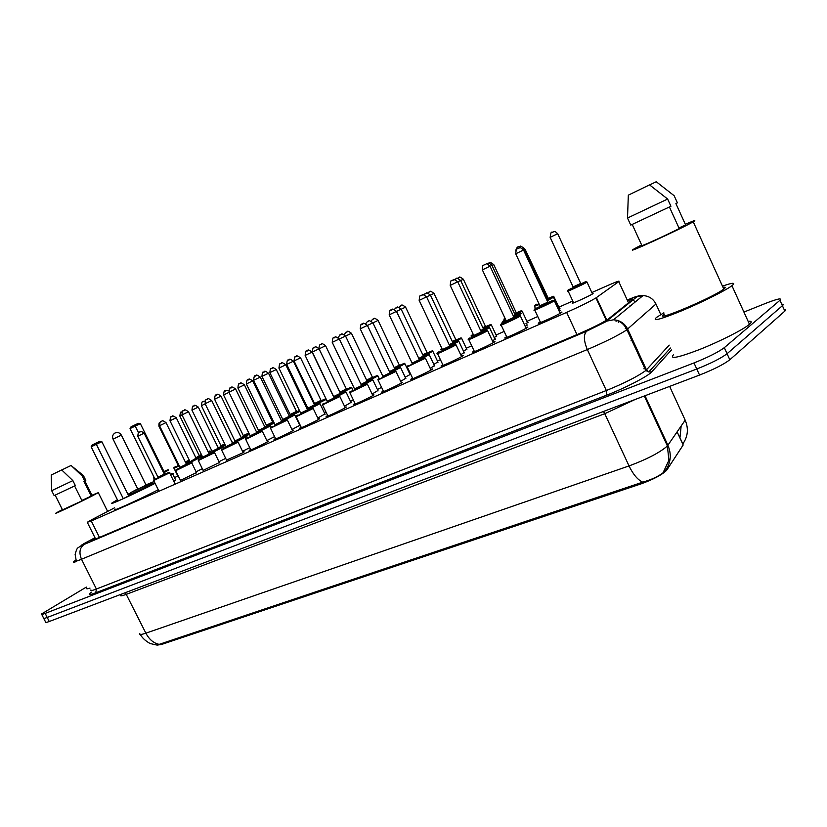 <?xml version="1.0" encoding="UTF-8"?>
<svg xmlns="http://www.w3.org/2000/svg" width="827" height="827" viewBox="0 0 827 827"><rect width="100%" height="100%" fill="white"/><g stroke="black" fill="none" stroke-linecap="round" stroke-linejoin="round"><path stroke-width="1.24" d="M592.287 293.533L593.093 293.616L592.628 293.905C587.873 296.81 568.542 305.442 572.801 302.765L572.946 303.075M559.248 308.14L560.044 308.223L558.887 308.905M527.347 322.261L528.122 322.323L525.993 323.543M496.51 335.907L494.226 337.664M466.697 349.097L463.544 351.289M437.845 361.875L433.875 364.459M409.913 374.228L410.605 374M410.699 374.197L405.178 377.184M559.569 310.373L560.396 310.466L559.186 311.19M526.634 324.908L527.43 324.99L525.186 326.283M494.825 338.936L495.611 339.008L492.396 340.817M464.112 352.488L460.753 354.824M434.413 365.596L430.195 368.356M405.695 378.27L400.671 381.412M377.908 390.53L372.129 394.034M350.999 402.408L344.518 406.233M324.928 413.913L317.795 418.048M300.18 425.161L291.91 429.482M274.585 436.615L266.842 440.553M559.879 312.678C562.009 311.872 562.536 311.841 561.44 312.575L560.861 312.937C555.279 316.338 534.087 325.766 539.018 322.664L540.269 321.91M525.827 327.657C527.884 326.882 528.391 326.841 527.357 327.544L526.634 327.988C520.958 331.41 500.738 340.424 505.4 337.468L506.631 336.723M492.995 342.099C494.97 341.344 495.466 341.303 494.494 341.975L493.626 342.502C487.868 345.924 468.558 354.566 472.972 351.754L474.181 351.02M461.321 356.034C463.213 355.31 463.709 355.259 462.779 355.899L461.776 356.509C455.956 359.931 437.483 368.222 441.659 365.544L442.848 364.831M430.733 369.493C432.562 368.79 433.038 368.739 432.159 369.349L431.022 370.041C425.161 373.453 407.463 381.412 411.412 378.869L412.58 378.156M401.188 382.498L402.584 382.332L401.312 383.108C395.409 386.509 378.446 394.159 382.177 391.74L383.325 391.047M372.615 395.068L373.99 394.892L372.584 395.74C366.661 399.121 350.369 406.491 353.915 404.186L355.041 403.504M344.993 407.225L346.337 407.039L344.807 407.959C338.863 411.319 323.212 418.421 326.562 416.239L327.668 415.557M318.25 418.989L319.573 418.793L317.919 419.785C311.975 423.124 296.914 429.978 300.077 427.9L301.173 427.228M292.355 430.391L293.657 430.185L291.879 431.229C285.946 434.557 271.432 441.163 274.43 439.189L275.505 438.527M267.266 441.422L268.548 441.215L266.656 442.331C260.732 445.619 246.735 452.018 249.578 450.136L250.643 449.474M242.952 452.131L244.213 451.904L242.208 453.082L226.526 460.091M219.372 462.51L203.142 470.398M196.495 472.579L180.451 480.384M114.591 507.809L92.024 519.552L87.269 522.282L91.259 520.969L566.64 312.399C580.13 306.362 589.899 301.535 595.936 297.927L618.761 281.635C620.312 280.312 616.456 281.687 607.163 285.76L591.832 292.551M157.326 645.081L161.585 644.45L640.935 483.919C653.309 479.422 661.858 474.905 666.593 470.367L683.174 444.988L682.471 443.489M605.219 316.669L604.702 316.886M572.749 301.018L558.814 307.199M537.767 316.524L526.913 321.331M504.15 331.431L496.086 334.997M471.721 345.81L466.283 348.219M440.409 359.683L437.431 361.006M410.171 373.091L409.51 373.39M177.857 476.083L174.466 477.592M178.994 477.427L178.467 477.334M326.045 412.187L324.473 412.962M353.356 399.999L350.524 401.415M381.567 387.367L377.412 389.496M202.326 468.723L196.102 471.783M225.678 458.365L218.969 461.693M249.754 447.665L242.538 451.284M140.352 634.454C143.464 640.47 151.331 644.243 150.545 643.613L156.551 645.008L159.187 644.357L642.713 482.151C651.19 479.763 657.961 476.662 663.016 472.848L665.59 470.232C670.904 462.541 671.669 454.199 667.885 445.226L685.18 420.168L684.28 418.204M743.928 312.079L765.492 303.426C777.401 298.795 782.218 297.741 779.954 300.284L724.307 347.671L727.067 353.718C721.061 358.246 710.962 363.342 696.768 369.007L47.222 617.449C44.172 618.596 42.952 618.782 43.542 617.996C42.952 618.782 44.172 618.596 47.222 617.449L696.768 369.007C710.962 363.342 721.061 358.246 727.067 353.718L782.383 305.711L727.067 353.718L729.817 359.766C723.842 364.335 713.753 369.431 699.549 375.065L49.258 621.501C46.209 622.638 44.978 622.803 45.568 622.007L43.779 618.472M781.763 304.274C783.448 304.088 783.665 304.563 782.404 305.69L782.404 305.69C783.665 304.563 783.448 304.088 781.763 304.274M669.632 386.395L685.18 420.168C688.705 428.551 687.971 436.377 682.999 443.644L682.079 442.621M681.138 426.039L680.032 437.204L679.163 436.305M784.182 309.629C785.877 309.474 786.095 309.96 784.844 311.107L729.817 359.766M95.033 537.85L90.567 540.579L94.609 539.452L578.766 333.829C592.339 327.916 602.118 323.047 608.093 319.222L632.107 299.901C633.358 298.826 631.838 299.095 627.538 300.697M724.307 347.671C718.281 352.147 708.17 357.233 693.987 362.939L45.175 613.396C42.136 614.554 40.916 614.74 41.515 613.975L86.359 587.077M602.707 311.241L602.19 311.459M629.916 305.856L630.939 305.483M76.642 561.44C73.706 562.484 72.704 562.567 73.624 561.667L75.95 559.982M90.009 588.111C87.021 589.062 85.956 589.02 86.814 587.997M91.962 495.197L98.299 492.654L91.931 496.076C78.141 503.178 51.76 515.603 56.298 512.864L62.376 509.597M83.279 475.422L82.214 476.021L84.674 480.963L83.92 481.314L91.29 496.107L81.821 500.428M92.097 495.476L91.29 496.107M82.214 476.021L71.112 465.446L61.756 469.984M85.77 480.301L84.674 480.963M74.606 485.956L82.028 500.852L62.511 509.866L55.192 495.218M51.708 490.721L54.148 495.6L75.35 485.594L72.869 480.611L61.705 469.932L51.222 475.018M72.869 480.611L51.656 490.7L51.222 475.091M722.467 286.132C732.939 282.503 736.102 282.358 731.947 285.697L731.864 285.76C725.475 290.577 701.73 302.434 681.655 310.807C660.111 319.553 651.728 321.765 656.493 317.434L663.854 312.802M748.146 321.362C751.712 320.928 752.156 321.899 749.458 324.267L749.376 324.349C743.235 329.653 719.604 341.603 699.404 349.594C677.695 357.843 669.084 359.518 673.571 354.618M685.325 224.293C694.225 220.447 696.861 219.61 693.222 221.791L693.078 221.874C680.755 229.089 620.136 256.763 634.443 248.7L641.597 244.895M723.036 287.382C725.734 286.835 725.992 287.393 723.801 289.068L723.666 289.171C712.171 298.061 650.89 323.646 664.422 314.053M649.619 184.938L656.235 181.733L674.16 195.72L677.406 202.853L675.897 203.566L685.614 224.913L678.957 227.952M632.262 224.52L641.907 245.578C641.814 246.291 666.748 234.94 679.236 228.562L669.415 206.998M667.637 199.038L649.536 184.876L628.334 195.151L627.507 218.028L630.753 225.099L670.924 206.254L667.637 199.038L627.507 218.028M154.773 482.699L128.454 495.363M155.104 483.382C133.312 494.432 106.363 506.631 112.131 502.878L117.424 499.797M158.257 489.76C136.507 500.883 109.526 512.988 115.232 509.112M123.316 498.681L128.692 495.838L101.845 441.69L96.335 444.275L123.316 498.681L118.034 501.028L91.135 446.828L92.138 445.029L95.849 443.2L99.788 441.36L101.845 441.69M127.927 494.298L130.232 493.14M170.3 474.264C173.205 473.106 173.99 472.992 172.667 473.923L170.724 475.122M128.299 495.042L129.901 494.122M175.489 479.67L175.748 480.187L173.825 481.417M95.849 443.2L96.335 444.275L91.135 446.828M130.035 428.582L130.997 426.846L134.687 425.037L138.367 423.31L140.352 423.631L130.035 428.582L155 479.153M134.687 425.037L138.46 432.666M140.352 423.631L165.214 474.088M145.955 484.891L153.708 481.665L150.545 483.444L130.325 492.851L137.706 488.902M146.069 485.118L137.82 489.139M632.459 339.483L631.001 340.848M683.174 444.988L677.117 431.859M666.893 469.963L666.448 468.992M640.935 483.919L640.418 482.813M161.585 644.45L161.172 643.613M99.457 537.395L91.259 520.969M628.51 302.806L618.761 281.635M606.791 320.08L596.401 297.606M576.957 334.604L566.64 312.399M603.483 411.474L604.754 413.707L126.479 594.282C121.683 596.06 119.75 596.308 120.68 595.037M635.291 399.41L604.754 413.707L629.037 465.932C646.021 459.657 658.519 453.258 666.521 446.756L667.885 445.226L645.019 395.73M642.713 482.151C637.71 479.856 633.151 474.45 629.037 465.932L145.872 633.172C149.222 639.488 153.657 643.22 159.187 644.357M139.825 633.389C138.998 634.878 141.014 634.805 145.872 633.172L125.373 592.659M699.549 375.065L693.987 362.939M49.258 621.501L45.175 613.396M779.954 300.284L784.844 311.107L779.933 300.294M682.802 443.944L679.825 437.483M94.981 537.736L84.736 543.205C80.446 545.613 80.25 546.027 84.147 544.435L586.694 331.193L605.984 321.672L636.842 296.821C637.782 295.87 635.136 296.717 628.902 299.364L627.259 300.077M655.522 303.158L655.956 304.016L626.132 330.304C617.459 335.793 604.527 342.213 587.325 349.552L81.501 559.248C76.942 561.119 75.174 561.554 76.208 560.551L75.123 554.379C76.239 550.162 77.231 547.95 78.1 547.732L85.522 542.77M671.431 349.966L651.717 371.881C648.378 376.037 624.695 388.297 606.532 395.223L95.756 592.794L96.397 589.02L81.501 559.248C78.813 552.622 79.692 547.681 84.147 544.435M586.694 331.193C583.428 334.428 583.635 340.548 587.325 349.552L606.336 390.52C623.641 383.501 636.521 377.04 644.967 371.137L646.456 369.824L627.683 329.125C624.705 323.347 619.981 320.235 613.51 319.791L606.791 321.103M95.756 592.794C89.006 595.316 87.579 595.109 91.466 592.184M90.908 589.93C89.967 591.078 91.797 590.778 96.397 589.02L606.336 390.52L606.532 395.223M651.717 371.881L648.802 371.943L645.742 370.506L626.928 329.735C624.065 323.791 619.588 320.483 613.51 319.791L643.013 295.58C648.937 295.942 653.258 298.764 655.956 304.016L660.804 314.58M670.542 348.022L648.802 371.943L646.456 369.824L669.219 345.138M628.902 299.364L638.62 295.839L643.013 295.58L636.842 296.821M627.238 300.056L629.44 299.105M632.986 299.932L635.27 301.927M86.184 542.419L94.971 537.726M643.892 368.79L645.287 367.302M626.752 327.389L625.274 328.691M616.043 321.3L617.211 320.328M169.576 472.817L153.708 480.539L153.812 479.877M153.853 479.836L166.93 473.726C170.248 471.917 169.463 472.145 164.583 474.388C168.729 472.32 170.414 471.835 169.638 472.93L175.169 484.157M137.768 436.242C138.533 429.141 139.329 433.648 140.145 431.756C140.094 430.815 141.427 431.291 144.146 433.172L137.768 436.242L157.967 477.179L164.335 474.14L165.152 474.388L163.798 474.915C165.534 474.14 165.658 474.16 164.17 474.956L157.843 477.882L157.988 477.22M140.011 431.818L139.132 432.242M144.146 433.172L164.315 474.088M191.73 462.893L175.686 470.697C174.9 470.553 175.624 469.932 177.836 468.837L189.156 463.761C192.412 461.983 191.585 462.221 186.675 464.474C191.016 462.345 192.722 461.859 191.802 463.017L196.681 472.972M166 422.628L159.549 425.729L179.986 467.296L186.437 464.226L187.264 464.485L185.941 464.991C187.636 464.236 187.77 464.257 186.313 465.032L179.873 468.01L180.007 467.348M160.924 421.677L161.803 421.253M159.539 425.729C160.314 418.524 161.12 423.104 161.968 421.181C161.896 420.23 163.239 420.705 166 422.618L186.406 464.174M214.544 452.679L198.315 460.556L198.397 459.915M198.501 459.802L212.063 453.496C215.247 451.749 214.369 452.007 209.427 454.271C216.612 451.253 212.87 452.452 214.627 452.803L219.569 462.913M181.981 414.896C182.622 407.67 183.739 412.146 184.442 410.275C184.369 409.324 185.724 409.82 188.504 411.753L181.981 414.896L202.677 457.114L209.2 454.013L210.037 454.281L208.735 454.778C210.409 454.033 210.534 454.044 209.128 454.809L202.553 457.838L202.698 457.166M184.287 410.337L183.367 410.781M188.504 411.753L209.169 453.961M238.073 442.145L221.646 450.105L221.708 449.464M221.843 449.33L235.664 442.921C238.776 441.204 237.845 441.484 232.883 443.748C240.202 440.688 236.367 441.928 238.155 442.28L243.159 452.555M233.152 443.841L225.936 447.355L226.081 446.683M205.106 403.731C205.623 396.474 206.905 400.93 207.618 399.038C207.536 398.076 208.9 398.583 211.702 400.557L205.106 403.731L226.05 446.621L232.625 443.437M207.443 399.11L206.512 399.565M262.324 431.28L245.691 439.323L245.753 438.692M245.898 438.537L247.593 437.566C240.667 441.236 253.703 435.405 259.998 432.014C263.038 430.329 262.066 430.629 257.073 432.903C264.526 429.782 260.598 431.074 262.407 431.425L267.483 441.866M257.342 432.997L250.054 436.542L250.188 435.87M228.945 392.225C229.927 384.452 230.599 389.558 231.519 387.45C231.405 386.478 232.78 387.005 235.623 389.01L228.945 392.225L250.157 435.808L256.815 432.583M230.371 387.987L231.271 387.553M287.341 420.075L270.501 428.21C269.871 427.952 270.47 427.383 272.31 426.494M272.321 426.484C265.436 430.143 278.885 424.127 285.119 420.757C288.075 419.103 287.041 419.423 282.028 421.708C289.471 418.596 285.666 419.837 287.445 420.23L292.572 430.846M282.296 421.811L274.915 425.388L275.05 424.716M253.548 380.348C254.571 372.439 255.171 377.67 256.174 375.489C256.019 374.528 257.393 375.055 260.309 377.091L253.548 380.348L275.029 424.644L281.769 421.388M254.974 376.047L255.894 375.613M313.175 408.507L296.107 416.736L296.149 416.115M296.335 415.919L297.823 415.061C291.001 418.7 304.894 412.477 311.035 409.138C313.909 407.525 312.823 407.866 307.778 410.161C315.387 406.987 311.469 408.28 313.278 408.672L318.478 419.465M308.058 410.264L300.583 413.882L300.718 413.2M278.926 368.087C279.96 360.076 280.549 365.379 281.625 363.146C281.469 362.174 282.865 362.722 285.791 364.79L278.937 368.098L300.687 413.128L307.52 409.841M280.384 363.725L281.387 363.239M339.845 396.567L322.54 404.889L322.571 404.279M324.163 403.256C317.403 406.874 331.751 400.454 337.809 397.146C340.59 395.564 339.452 395.926 334.366 398.232C342.264 394.955 338.047 396.371 339.959 396.743L345.231 407.721M334.656 398.345L327.089 402.005L327.213 401.312M305.142 355.434C305.907 347.619 306.734 352.591 307.913 350.4C307.727 349.428 309.122 349.986 312.099 352.085L305.153 355.434L327.182 401.24L334.118 397.911M306.621 350.999L307.654 350.503M367.405 384.224L349.842 392.66L349.873 392.039M350.09 391.802L351.361 391.068C344.683 394.665 359.518 388.018 365.462 384.741C368.16 383.211 366.961 383.594 361.844 385.909C370.072 382.508 365.493 384.079 367.519 384.41L372.863 395.585M362.133 386.033L354.876 389.496M332.237 342.357C333.023 334.408 333.798 339.483 335.08 337.23C334.852 336.248 336.258 336.837 339.287 338.967L332.237 342.357L354.556 388.959L361.595 385.578M333.726 337.861L334.79 337.344M395.895 371.457L378.063 380.007L378.084 379.397M378.321 379.138L379.469 378.466C372.884 382.033 388.225 375.158 394.065 371.933C396.66 370.434 395.399 370.847 390.251 373.173C398.666 369.7 393.941 371.333 396.03 371.664L401.436 383.035M390.54 373.297L382.756 377.04L382.891 376.337M367.395 325.404L360.231 328.846L382.86 376.254L390.003 372.832M361.75 324.267L362.836 323.739M425.378 358.256L407.246 366.93L407.266 366.32M408.569 365.431C402.046 368.966 417.924 361.864 423.641 358.67C426.143 357.223 424.809 357.667 419.63 359.993C428.252 356.447 423.383 358.143 425.512 358.473L431.001 370.051M419.93 360.127L412.022 363.911L412.156 363.208M389.197 314.86C390.003 306.641 390.83 311.862 392.246 309.515C391.905 308.543 393.311 309.164 396.474 311.355L389.197 314.87L412.115 363.125L419.382 359.652M390.737 310.208L391.853 309.66M455.884 344.601L455.129 345.345C449.95 348.281 433.71 355.662 437.431 353.398L437.452 352.798M438.651 351.94C432.242 355.455 448.679 348.084 454.261 344.952C456.69 343.525 455.15 344.053 449.63 346.544C458.385 342.885 454.168 344.352 456.028 344.818L461.59 356.613M419.165 300.397C419.889 292.127 420.757 297.338 422.359 294.919C422.059 293.947 423.465 294.588 426.567 296.831L419.165 300.397L442.404 349.532L449.836 346.099L450.829 346.399L442.311 350.338L442.435 349.625M426.567 296.831L449.795 346.006M420.736 295.652L421.884 295.094M487.485 330.449L486.865 331.141C481.738 334.067 464.764 341.768 468.692 339.39L468.702 338.781M469.002 338.45L469.777 337.995C463.502 341.448 480.539 333.819 485.966 330.738C488.281 329.363 486.69 329.911 481.169 332.392C490.091 328.691 485.718 330.211 487.641 330.686L493.285 342.698M450.208 285.408C451.015 276.973 451.697 282.348 453.558 279.815C453.155 278.844 454.55 279.505 457.734 281.78L450.208 285.418L473.757 335.462L481.335 331.978L482.337 332.289L473.664 336.279L473.799 335.555M457.734 281.78L481.283 331.885M451.8 280.58L452.989 280.012M520.235 315.79L519.749 316.41C514.694 319.336 496.924 327.378 501.079 324.877L501.09 324.277M502.072 323.522C495.9 326.944 513.567 319.036 518.829 316.007C521.02 314.694 519.366 315.263 513.867 317.733C522.953 313.971 518.426 315.563 520.4 316.028L526.117 328.288M482.358 269.881C482.069 263.865 483.795 265.86 483.723 265.116L485.914 264.144C486.235 263.379 487.61 264.061 490.039 266.191L482.368 269.891L506.238 320.886L513.97 317.341L514.994 317.651L506.238 321.651M484.002 264.971L485.046 264.464M490.039 266.191L513.918 317.237M554.204 300.583L553.852 301.142C548.88 304.047 530.252 312.472 534.645 309.825L534.645 309.226M535.534 308.523C529.497 311.903 547.825 303.695 552.912 300.739L547.753 302.527M515.707 253.786C516.182 249.309 516.689 247.666 517.226 248.855L519.542 247.893C519.707 247.159 521.041 247.862 523.543 250.012L515.707 253.796L539.917 305.773L547.805 302.165L548.859 302.486L539.845 306.59L539.959 305.876M517.413 248.762L518.446 248.265M523.543 250.012L547.753 302.062M201.271 456.959L186.52 464.35M187.719 462.758L186.137 463.627L187.708 462.758M186.22 463.782L198.8 457.776C201.922 456.08 201.106 456.318 196.361 458.499C200.444 456.463 202.108 455.987 201.343 457.073L201.798 457.993M176.254 417.749L169.969 420.767C170.744 413.748 171.468 418.224 172.326 416.343C171.975 415.371 173.288 415.836 176.254 417.749L196.113 458.251L196.919 458.499L195.658 458.995C197.281 458.272 197.405 458.282 196.02 459.026L189.724 461.931L196.092 458.199M171.313 416.818L172.181 416.405M223.621 446.931L209.283 454.147M208.983 453.589L221.222 447.707C224.272 446.032 223.414 446.291 218.638 448.482C222.794 446.415 224.479 445.939 223.693 447.045L224.169 448.027M191.947 410.161C192.712 403.049 193.477 407.577 194.345 405.664C194.18 404.754 195.492 405.24 198.294 407.101L191.947 410.161L212.053 451.242L218.4 448.224L219.217 448.482L217.977 448.958C219.569 448.255 219.693 448.265 218.349 448.989L211.939 451.945L212.074 451.294M198.294 407.101L218.38 448.182M193.301 406.16L194.18 405.737M246.632 436.594L232.749 443.634M232.439 443.065L244.306 437.328C247.294 435.695 246.384 435.974 241.587 438.165C245.939 436.036 247.645 435.56 246.704 436.728L247.221 437.772M241.846 438.248L234.816 441.67L234.951 441.008M214.575 399.234C215.247 392.07 216.26 396.557 217.025 394.665C216.984 393.735 218.318 394.231 221.005 396.143L214.575 399.234L234.93 440.956L241.329 437.855M215.95 395.182L216.829 394.758M270.336 425.957L256.939 432.779M256.628 432.211L268.093 426.639C271.008 425.037 270.057 425.336 265.229 427.528C269.612 425.388 271.339 424.913 270.419 426.091L270.977 427.239M265.498 427.621L258.375 431.074L258.52 430.412M237.897 387.977C238.569 380.72 239.582 385.258 240.399 383.335C240.347 382.394 241.68 382.901 244.399 384.844L237.897 387.977L258.489 430.36L264.971 427.228M239.282 383.862L240.171 383.439M294.774 414.978L281.883 421.594M281.583 421.005L292.613 415.63C295.456 414.048 294.443 414.368 289.605 416.581C296.965 413.51 293.058 414.772 294.867 415.123L299.819 425.388M289.863 416.674L282.669 420.157L282.803 419.496M268.517 373.215L261.932 376.378L282.782 419.434L289.347 416.26M263.327 372.202L264.237 371.768M319.977 403.669L307.644 410.037M307.334 409.437L317.909 404.269C320.659 402.728 319.604 403.059 314.725 405.282C322.241 402.16 318.23 403.462 320.07 403.824L325.094 414.255M315.004 405.375L307.716 408.9L307.851 408.228M286.711 364.418C287.289 357.016 288.437 361.606 289.326 359.611C289.243 358.67 290.597 359.197 293.389 361.203L286.711 364.418L307.82 408.166L314.477 404.961M288.127 360.179L289.109 359.704M345.975 391.998L334.232 398.097M333.922 397.498L344.001 392.546C346.668 391.037 345.562 391.398 340.652 393.621C348.322 390.437 344.208 391.802 346.079 392.153L351.165 402.759M340.931 393.724L333.829 397.311M312.286 352.075C313.34 344.135 313.846 349.418 314.973 347.185C314.963 346.213 316.327 346.761 319.046 348.818L312.286 352.075L333.653 396.546L340.404 393.301M313.722 347.764L314.725 347.278M372.822 379.944L361.699 385.764M361.389 385.155L370.93 380.441C373.525 378.973 372.346 379.355 367.415 381.588C375.086 378.415 371.106 379.727 372.925 380.12L378.084 390.902M367.695 381.702L361.316 384.989M361.017 384.359L367.167 381.268M338.326 337.767C340.683 332.557 339.804 336.093 341.437 334.346C341.406 333.384 342.771 333.943 345.531 336.031L339.318 339.018M340.135 334.956L341.158 334.459M400.547 367.498L390.106 373.018M389.786 372.388L398.748 367.943C401.302 366.485 399.896 366.971 394.551 369.4C402.945 365.875 398.831 367.271 400.661 367.684L405.881 378.652M389.414 371.602L394.841 368.914L395.761 369.193L389.713 372.233M365.699 323.729C367.012 321.765 368.036 320.886 368.78 321.093C368.708 320.132 370.072 320.711 372.894 322.819L394.81 368.842M372.894 322.819L367.426 325.456M367.405 321.734L368.47 321.217M429.192 354.638L419.475 359.828M412.104 363.105L411.588 362.464M419.165 359.187L427.497 355.031C429.947 353.615 428.5 354.121 423.155 356.54C431.828 352.912 427.363 354.452 429.316 354.835L434.599 365.999M418.782 358.391L423.403 356.075L424.334 356.365L419.082 359.021M394.128 309.443L397.043 307.396C396.919 306.435 398.294 307.034 401.167 309.174L423.362 355.992M401.167 309.174L396.505 311.417M395.647 308.037L396.567 307.603M458.82 341.344L449.485 346.358M442.311 349.594L440.874 349.904L440.905 349.294M441.153 349.015L441.938 348.56C440.429 349.407 440.481 349.521 442.094 348.88M449.568 345.521L457.217 341.675C459.554 340.31 458.065 340.827 452.731 343.236C461.714 339.504 456.855 341.21 458.944 341.541L464.309 352.912M449.175 344.704L452.927 342.802L453.889 343.091L449.485 345.355M423.62 294.784L426.277 293.234C426.132 292.293 427.507 292.903 430.402 295.063L452.896 342.719M430.402 295.063L426.598 296.893M424.737 293.936L425.853 293.399M489.47 327.585L481.025 332.185M473.582 335.586L471.194 336.279L471.214 335.669M472.289 334.904C470.46 335.948 470.842 335.917 473.457 334.832M481.045 331.358L487.961 327.864L483.33 329.487C492.468 325.704 487.465 327.471 489.605 327.802L495.032 339.37M480.652 330.531L483.475 329.063L484.446 329.363L480.963 331.193M454.261 279.691L456.535 278.575C456.318 277.634 457.682 278.265 460.649 280.467L483.433 328.981M460.649 280.467L457.765 281.842M454.881 279.319L456.028 278.761M521.196 313.35L520.679 313.95C515.831 316.741 498.691 324.525 502.578 322.179L502.589 321.579M503.571 320.855C501.627 321.972 502.423 321.775 505.948 320.256M513.66 316.689L519.79 313.567L514.994 315.252C524.297 311.417 519.139 313.247 521.341 313.567M513.257 315.831L515.097 314.849L516.089 315.159L513.577 316.503M487.113 263.699L487.889 263.399C488.343 262.655 489.698 263.306 491.951 265.353L515.056 314.767M491.951 265.353L490.07 266.253M553.449 297.275L547.185 300.832M539.328 304.512L534.449 306.269L534.459 305.659M534.749 305.339L539.008 303.819M546.864 300.139L552.136 297.431L547.185 299.188C555.796 295.632 551.743 296.955 553.594 297.503L559.786 310.838M546.44 299.24L548.239 299.126L546.771 299.943M515.779 250.271C517.898 244.895 518.033 247.997 519.801 246.343C520.297 245.66 521.62 246.343 523.76 248.369L547.185 298.712M523.76 248.369L522.705 248.875M517.816 247.17L518.88 246.663M168.357 470.212L164.408 472.455M154.101 477.334L153.45 477.468L153.832 476.786M164.149 471.928L165.845 471.059C168.894 469.416 168.263 469.581 163.963 471.555C167.571 469.746 169.049 469.333 168.408 470.315M189.052 460.908L185.744 462.82M179.335 465.963L173.98 468.227C173.329 467.958 174.011 467.369 176.037 466.469C172.802 468.227 173.815 467.875 179.077 465.436M185.486 462.293L186.602 461.714C189.455 460.174 189.021 460.257 185.31 461.931C188.298 460.422 189.569 460.112 189.104 461.001L189.507 461.828M159.601 425.843L158.918 426.174L178.022 465.032L178.746 464.784M179.014 465.312C177.402 466.025 177.288 466.025 178.663 465.281L177.898 465.704L178.043 465.074M210.327 451.335L208.456 452.514M201.995 455.739L196.226 458.396M197.084 456.99L199.979 455.512M195.927 457.858L201.736 455.201M182.033 415.009L179.852 416.074C180.637 409.148 181.63 413.479 182.147 411.753L182.209 411.722M181.154 412.228L182.012 411.815M179.852 416.074L199.183 455.491L201.416 454.55M201.674 455.088L199.059 456.173L199.204 455.543M208.197 451.966C210.337 450.808 210.296 450.715 208.053 451.687C209.676 450.839 210.451 450.756 210.389 451.439L210.813 452.307M225.347 445.184L218.514 448.389M218.721 447.242L218.09 447.583L218.721 447.252M218.214 447.841L225.089 444.647M205.158 403.855L201.385 405.675C202.181 398.645 203.184 403.059 203.721 401.291L205.034 401.033M202.708 401.777L203.566 401.364M201.385 405.675L220.943 445.691L224.758 443.985M225.027 444.523L221.502 445.991M231.57 441.267L232.728 442.517M249.423 434.299L241.474 438.072M241.164 437.524L249.154 433.741M229.007 392.349L223.548 394.975C224.231 387.987 225.161 392.38 225.926 390.53L228.603 390.685M224.882 391.026L225.75 390.613M223.548 394.975L243.324 435.591L248.813 433.048M249.092 433.606L243.21 436.284L243.345 435.643M274.254 423.052L265.116 427.435M264.805 426.887L273.975 422.494M273.199 422.535L266.263 425.905L266.397 425.254M246.363 383.966C247.046 376.874 247.976 381.34 248.793 379.448C248.72 378.528 250.023 379.024 252.69 380.916L246.363 383.966L266.377 425.202L272.693 422.152M247.707 379.965L248.586 379.541M273.778 422.07L272.951 422.452L273.778 422.07M299.86 411.422L289.481 416.477M289.181 415.919L299.581 410.843M297.017 411.815L289.998 415.216L290.132 414.554M269.85 372.626C270.563 365.431 271.463 369.979 272.341 368.036C272.238 367.116 273.551 367.612 276.27 369.545L269.85 372.626L290.112 414.503L296.5 411.422M271.215 368.563L272.104 368.139M299.426 410.523L296.759 411.722L299.426 410.523M326.283 399.369L314.611 405.178M314.301 404.61L324.391 399.668C327.037 398.19 326.003 398.531 321.289 400.671L326.045 398.872M321.558 400.764L314.198 404.393M294.061 360.944C294.784 353.636 295.663 358.267 296.604 356.272C296.169 355.3 297.482 355.817 300.552 357.812L294.061 360.944L314.56 403.483L321.041 400.361M295.446 356.819L296.345 356.385M314.188 404.362L314.58 403.535M351.764 387.687L340.538 393.518M340.228 392.939L349.831 388.204C352.405 386.767 351.32 387.119 346.585 389.279C353.997 386.199 350.038 387.491 351.857 387.842L352.984 390.21M346.854 389.372L340.145 392.763M339.856 392.153L346.327 388.959M318.819 348.425C320.111 341.84 320.473 346.027 321.62 344.146C321.61 343.205 322.933 343.732 325.6 345.727L319.077 348.87M320.411 344.714L321.393 344.239M377.918 375.923L367.291 381.474M366.981 380.885L376.078 376.388C378.57 374.982 377.432 375.365 372.667 377.525C380.234 374.393 376.161 375.727 378.022 376.078L379.221 378.601M372.936 377.629L366.909 380.73M366.619 380.12L372.408 377.205M344.414 334.728C346.43 330.366 345.986 333.095 347.423 331.637C347.381 330.697 348.715 331.245 351.423 333.271L345.562 336.082M346.162 332.237L347.092 331.792M404.92 363.777L394.438 369.266M394.613 368.439L403.162 364.2C405.612 362.795 404.258 363.27 399.079 365.627C407.38 362.154 403.152 363.57 405.013 363.942L410.078 374.59M394.252 367.674L399.358 365.141L400.247 365.42L394.541 368.284M371.116 321.145C372.243 319.47 373.225 318.664 374.062 318.736C373.969 317.795 375.313 318.354 378.073 320.4L399.327 365.079M378.073 320.4L372.925 322.881M372.739 319.356L373.763 318.85M432.79 351.237L423.042 356.396M423.166 355.579L431.115 351.609L426.908 353.088C435.322 349.573 430.991 351.051 432.893 351.413L438.021 362.247M422.804 354.804L427.135 352.622L428.045 352.912L423.093 355.424M398.8 307.293L401.56 305.411C401.457 304.47 402.801 305.039 405.581 307.127L427.104 352.55M405.581 307.127L401.198 309.236M400.165 306.052L401.219 305.545M461.569 338.284L452.607 343.081M452.679 342.275L459.988 338.605L455.646 340.135C464.019 336.651 459.822 338.067 461.683 338.47L466.883 349.49M452.317 341.489L455.832 339.701L456.762 339.99L452.607 342.12M427.466 293.078L429.968 291.642C429.823 290.711 431.167 291.3 433.999 293.409L455.801 339.618M433.999 293.409L430.433 295.125M428.5 292.324L429.585 291.797M491.321 324.897L483.195 329.311M483.216 328.515L489.832 325.166L485.346 326.758C493.864 323.223 489.532 324.691 491.445 325.094L496.707 336.31M482.834 327.709L485.49 326.334L486.431 326.634L483.144 328.35M457.217 278.451L459.347 277.417C459.109 276.487 460.443 277.097 463.368 279.237L485.449 326.262M463.368 279.237L460.67 280.529M457.776 278.13L458.892 277.583M522.085 311.055L514.849 315.056M505.504 319.315L503.984 319.656L504.005 319.046M504.966 318.354C503.529 319.17 503.602 319.263 505.194 318.643M514.818 314.26L520.69 311.272L516.048 312.916C524.721 309.339 520.255 310.859 522.209 311.262L527.543 322.685M514.425 313.433L517.113 312.823L514.735 314.095M489.046 262.965L489.739 262.697C489.408 261.777 490.742 262.407 493.74 264.578L516.11 312.441M493.74 264.578L491.982 265.415M536.341 304.222L535.586 304.853M547.143 298.64L547.825 298.144M523.295 247.635L525.166 249.413L524.411 249.764M553.914 296.738L559.455 308.585M552.684 296.862L547.815 298.609C556.643 294.97 552.043 296.552 554.049 296.955M586.87 281.914L586.581 282.4C582.074 285.036 563.983 293.234 568.025 290.815L568.046 290.205M568.821 289.605C563.311 292.675 581.081 284.684 585.671 282.017L580.699 283.795M550.141 237.349C550.813 232.863 551.361 231.271 551.795 232.552L553.863 231.694C554.441 231.064 555.713 231.736 557.687 233.71L550.141 237.349L573.111 286.917L580.709 283.434L581.712 283.744L573.008 287.724L573.142 287.01M557.687 233.71L580.657 283.351M551.805 232.542L552.829 232.046M137.954 489.398L113.061 439.116L121.362 435.136M666.593 470.367L666.159 469.426M95.622 539.018L87.383 522.519M606.315 320.369L595.936 297.927M663.016 472.848L668.909 460.298L667.368 445.887L644.305 395.999M41.743 614.44L43.542 617.996M618.42 322.272L619.681 321.207M84.83 480.88L92.159 495.6M72.404 466.604L83.32 475.463M83.351 475.442L85.801 480.373M98.299 492.654L107.634 511.427M693.222 221.791L723.801 289.068M731.947 285.697L749.458 324.267M153.76 480.652L158.991 491.248M175.748 470.821L180.648 480.776M198.387 460.691L203.339 470.801M211.702 400.557L232.656 443.499L233.514 443.768L232.242 444.233M221.719 450.239L226.732 460.515M235.623 389.01L256.846 432.645L257.714 432.924L256.473 433.369M245.774 439.478L250.85 449.919M260.309 377.091L281.8 421.46L282.679 421.729L281.48 422.163M270.584 428.376L275.732 438.982M285.791 364.79L307.551 409.903L308.45 410.182L307.282 410.595M296.19 416.911L301.4 427.704M312.099 352.085L334.149 397.973L335.069 398.263L333.932 398.655M322.623 405.075L327.905 416.053M324.153 403.256L322.778 404.052M339.287 338.967L361.637 385.651L362.567 385.94L361.461 386.312M349.935 392.846L355.29 404.01M389.93 373.546L390.995 373.204L390.044 372.915L367.395 325.393C364.304 323.233 362.898 322.633 363.177 323.605C361.75 325.952 361.068 320.742 360.231 328.846M378.156 380.213L383.583 391.574M396.474 311.355L419.423 359.735L420.395 360.034L419.372 360.355M407.349 367.147L412.838 378.714M408.548 365.441L407.525 366.041M437.545 353.625L443.117 365.4M438.63 351.951L437.731 352.488M468.806 339.628L474.46 351.62M506.269 321.641L506.279 320.99M501.203 325.135L506.92 337.344M502.041 323.533L501.4 323.915M560.179 313.33L554.369 300.842L553.17 300.232L534.976 308.853M534.769 310.104L540.579 322.551M169.969 420.767L189.838 461.239M240.967 438.63L242.187 438.176L241.36 437.907L221.005 396.143M264.661 427.983L265.839 427.549L265.002 427.28L244.399 384.844M289.078 417.015L290.225 416.591L289.378 416.322L268.517 373.204C265.756 371.23 264.413 370.713 264.485 371.654C263.627 373.618 262.614 369.007 261.932 376.378M314.25 405.695L315.376 405.302L314.508 405.023L293.389 361.203M340.228 394.024L341.324 393.652L340.435 393.373L319.046 348.818M367.043 381.971L368.098 381.619L367.198 381.34L345.531 336.031M471.483 335.38L472.269 334.914M471.297 336.496L471.555 337.044M502.878 321.258L503.54 320.866M502.682 322.416L502.971 323.026M534.562 306.507L535.503 308.543M153.491 477.561L154.432 479.464M158.908 426.174C158.867 423.486 159.146 422.318 159.745 422.649M174.032 468.32L178.591 477.582M221.512 445.991L220.819 446.373L220.964 445.732M272.393 422.886L273.53 422.463L272.714 422.204L252.69 380.916M296.252 412.146L297.358 411.743L296.531 411.474L276.27 369.545M320.835 401.074L321.91 400.682L321.062 400.413L300.552 357.812M346.172 389.662L347.216 389.29L346.358 389.021L325.6 345.727M372.305 377.887L373.318 377.546L372.439 377.267L351.423 333.271M504.263 318.767L504.946 318.364M504.077 319.863L504.346 320.431M535.751 304.574L536.32 304.243M548.425 298.63L525.166 249.413M568.335 289.895L585.754 281.635L587.015 282.141L592.494 293.978M568.128 291.052L573.607 302.847M172.667 473.923L175.748 480.187M153.708 481.665L154.38 481.903M130.252 493.068L129.643 494.897M146.203 485.387L121.352 435.126C119.781 432.676 117.661 431.963 114.994 433.007C112.699 434.485 112.048 436.522 113.061 439.106"/></g></svg>
